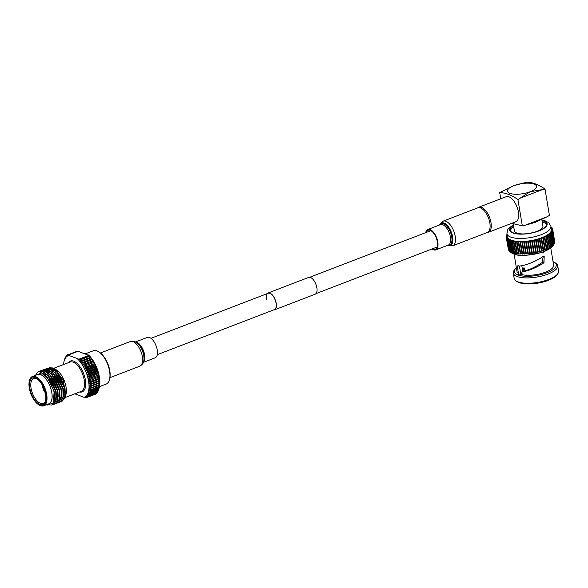 <?xml version="1.0" encoding="UTF-8"?>
<svg xmlns="http://www.w3.org/2000/svg" width="588" height="588" viewBox="0 0 588 588"><rect width="100%" height="100%" fill="white"/><g stroke="black" fill="none" stroke-linecap="round" stroke-linejoin="round"><path stroke-width="0.88" d="M266.43 299.615A8.754 4.182 69 0 1 268.106 293.272A8.754 4.182 69 0 1 276.081 303.276A8.754 4.182 69 0 1 274.398 309.619L157.283 354.674M267.165 293.64A9.011 4.3 69 0 1 268.018 293.037A9.011 4.3 69 0 1 276.213 303.334A9.011 4.3 69 0 1 274.486 309.854A9.011 4.3 69 0 1 273.457 309.986M268.018 293.037L308.656 277.411A9.011 4.3 69 0 1 316.851 287.701A9.011 4.3 69 0 1 315.124 294.221L274.486 309.854M98.688 351.778L99.409 352.241A17.03 8.136 69 0 1 109.669 378.915L109.442 379.745A17.853 8.526 -111 0 0 98.688 351.778A17.853 8.526 -111 0 0 96.969 350.904A17.853 8.526 -111 0 0 93.323 350.764L85.495 353.778M99.475 386.661L106.149 384.089A17.853 8.526 -111 0 0 109.442 379.745M74.845 393.82L84.106 397.334A22.3 10.658 -111 0 0 84.782 397.047L86.708 397.547L95.513 394.158A23.542 11.245 -111 0 0 95.763 393.989L95.895 393.71M85.62 397.326L84.106 397.334M89.023 355.733L80.313 359.319L89.413 355.806L88.847 355.395L78.902 359.217L68.127 355.123L78.064 351.301L88.847 355.395M67.943 354.784L77.168 351.234L67.943 354.784L67.752 355.872L68.127 355.123M67.473 355.042L67.605 354.762A23.542 11.245 69 0 1 67.855 354.586M64.996 358.511L65.239 357.747A23.542 11.245 69 0 1 65.496 357.232L65.29 358.283L65.915 356.548A23.542 11.245 69 0 1 66.216 356.115L66.01 357.276L66.701 355.549A23.542 11.245 69 0 1 67.054 355.203M68.421 355.586A22.3 10.658 -111 0 0 67.752 355.872A22.3 10.658 -111 0 0 66.834 356.475A22.3 10.658 -111 0 0 66.01 357.276A22.3 10.658 -111 0 0 65.29 358.283A22.3 10.658 -111 0 0 64.687 359.474A22.3 10.658 -111 0 0 64.202 360.841L64.687 359.136A23.542 11.245 69 0 1 64.893 358.548M88.545 354.939A22.3 10.658 69 0 1 89.413 355.806A22.3 10.658 69 0 1 90.67 357.239A22.3 10.658 69 0 1 91.897 358.82A22.3 10.658 69 0 1 93.066 360.54L92.022 359.724L83.217 363.112L82.232 364.707L92.735 360.841L82.232 364.707A22.3 10.658 -111 0 0 81.056 362.987L91.897 358.82L81.056 362.987A22.3 10.658 -111 0 0 79.836 361.407L90.67 357.239L89.464 356.328L80.659 359.716L79.836 361.407A22.3 10.658 -111 0 0 78.579 359.981L79.799 359.283M91.897 358.82L90.765 357.952L81.96 361.333L81.056 362.987M93.066 360.54A22.3 10.658 69 0 1 94.176 362.384A22.3 10.658 69 0 1 95.219 364.325L94.337 363.656L85.532 367.037L84.378 368.492L86.157 368.286L94.962 364.898L95.219 364.325L84.378 368.492A22.3 10.658 -111 0 0 83.342 366.552L94.176 362.384L83.342 366.552A22.3 10.658 -111 0 0 82.232 364.707M94.176 362.384L93.213 361.635L84.407 365.016L83.342 366.552M95.219 364.325A22.3 10.658 69 0 1 96.175 366.346L95.374 365.765L86.568 369.154L85.334 370.521L87.134 370.447L95.94 367.059L96.175 366.346L85.334 370.521A22.3 10.658 -111 0 0 84.378 368.492M96.175 366.346A22.3 10.658 69 0 1 97.035 368.433L96.314 367.948L87.509 371.337L86.201 372.601L88.016 372.66L96.822 369.279L97.035 368.433L86.201 372.601A22.3 10.658 -111 0 0 85.334 370.521M97.035 368.433A22.3 10.658 69 0 1 97.799 370.558L97.145 370.183L88.34 373.571L86.958 374.732L88.788 374.916L97.593 371.528L97.799 370.558L86.958 374.732A22.3 10.658 -111 0 0 86.201 372.601M97.799 370.558A22.3 10.658 69 0 1 98.446 372.704L97.873 372.447L89.067 375.828L87.612 376.871L89.435 377.18L98.24 373.792L98.446 372.704L87.612 376.871A22.3 10.658 -111 0 0 86.958 374.732M98.446 372.704A22.3 10.658 69 0 1 98.982 374.843L89.663 378.091L88.141 379.01L89.964 379.429L98.769 376.041L98.982 374.843L88.141 379.01A22.3 10.658 -111 0 0 87.612 376.871M98.982 374.843A22.3 10.658 69 0 1 99.394 376.952L88.56 381.12L90.361 381.649L99.166 378.26L99.394 376.952L88.56 381.12A22.3 10.658 -111 0 0 88.141 379.01M99.394 376.952A22.3 10.658 69 0 1 99.681 379.017L88.847 383.185L90.618 383.802L99.423 380.421L99.681 379.017L88.847 383.185A22.3 10.658 -111 0 0 88.56 381.12M98.681 389.616A23.542 11.245 -111 0 1 98.468 390.204L89.67 393.585L87.84 393.445A22.3 10.658 -111 0 0 88.325 392.078L89.876 393.005L98.681 389.616L98.938 388.712L90.14 392.093L88.325 392.078A22.3 10.658 -111 0 0 88.692 390.557L90.295 391.446L99.1 388.058L99.526 386.389L99.291 387.051L90.486 390.439L88.692 390.557A22.3 10.658 -111 0 0 88.92 388.889L90.581 389.726L99.387 386.338L99.762 384.714L99.497 385.25L88.92 388.889A22.3 10.658 -111 0 0 89.031 387.088L90.736 387.867L99.541 384.478L99.864 382.92L89.031 387.088A22.3 10.658 -111 0 0 89.001 385.184L90.75 385.882L99.548 382.501L99.835 381.017L89.001 385.184A22.3 10.658 -111 0 0 88.847 383.185M97.454 392.203A23.542 11.245 -111 0 1 97.145 392.63L88.347 396.018L86.524 395.636A22.3 10.658 -111 0 0 87.237 394.636A22.3 10.658 -111 0 0 87.84 393.445L89.325 394.394L98.13 391.005A23.542 11.245 -111 0 1 97.873 391.512L89.067 394.901L87.237 394.636L88.648 395.592L97.454 392.203L97.674 391.586M98.13 391.005L98.372 390.241M85.304 397.444L84.782 397.047A22.3 10.658 -111 0 0 85.701 396.444A22.3 10.658 -111 0 0 86.524 395.636L87.862 396.591L96.667 393.203A23.542 11.245 -111 0 1 96.314 393.548L87.509 396.937L85.701 396.444L86.958 397.378L95.763 393.989M96.667 393.203L96.851 392.747M98.946 388.712L99.166 387.911L98.946 388.712A23.542 11.245 -111 0 0 99.1 388.058M39.918 404.478A14.252 6.806 69 0 1 29.856 388.308A14.252 6.806 69 0 1 35.5 378.099A14.252 6.806 69 0 1 36.875 378.804A14.252 6.806 69 0 1 45.46 401.126A14.252 6.806 69 0 1 39.918 404.478M37.264 379.062A13.377 6.394 -111 0 0 36.353 378.635A13.377 6.394 -111 0 0 33.795 378.474A13.377 6.394 -111 0 0 31.568 390.579A13.377 6.394 -111 0 0 40.498 403.397A13.377 6.394 -111 0 0 43.394 403.434A13.377 6.394 -111 0 0 45.57 400.663M42.373 385.206A7.019 3.352 -111 0 0 45.247 392.681M57.852 371.476A11.995 5.733 -111 0 0 56.374 371.337M65.341 393.262A11.995 5.733 -111 0 0 66.018 392.372M47.738 368.051L51.656 368.103L57.168 372.182L60.395 376.643L64.776 387.962L65.084 396.268L62.607 400.957L60.799 401.663M45.96 368.735L49.877 368.786L55.39 372.865L58.616 377.327L62.997 388.646L63.306 396.951L60.836 401.641L59.02 402.346M43.438 369.815L44.291 369.374L48.098 369.47L53.611 373.549L56.845 378.01L61.225 389.33L61.534 397.635L59.057 402.324L57.242 403.037M42.402 370.102L46.327 370.153L51.832 374.233L55.066 378.694L59.447 390.02L59.755 398.319L57.279 403.008L55.463 403.721M40.623 370.785L44.548 370.837L50.053 374.916L53.288 379.385L57.668 390.704L57.977 399.002L55.5 403.691L53.684 404.404M38.852 371.469L42.77 371.52L48.275 375.6L51.509 380.069L55.889 391.387L56.198 399.686L53.721 404.375L51.171 405.11M35.596 375.291L41.586 372.917L49.862 380.973L54.074 391.865L53.449 402.846L47.569 405.059L46.672 404.662M49.914 381.061L54.045 391.726M51.509 380.069L55.838 391.138M54.574 398.348L56.213 397.606L53.288 403.133M40.587 372.652L41.079 372.263M53.288 379.385L57.617 390.454M53.846 402.795L53.464 402.817M43.703 371.138L44.372 370.94M44.688 370.888L50.847 373.498M55.066 378.694L59.395 389.77M46.467 370.205L52.619 372.814M56.845 378.01L61.174 389.087M61.542 395.548L58.962 400.891M58.749 377.54L62.953 388.403M45.79 373.248L46.158 372.197M46.371 371.734L46.746 371.065M50.017 368.838L56.176 371.447M60.52 376.857L64.731 387.72M43.372 373.777L47.18 376.945L54.302 391.924L54.5 399.164M47.702 374.975L48.958 376.261L56.073 391.24L56.441 397.267M40.682 372.674L41.189 372.248M49.473 374.291L50.73 375.578L57.852 390.557L58.219 396.584M51.252 373.608L52.508 374.894L59.631 389.873L59.998 395.9M53.03 372.924L54.287 374.211L61.409 389.19L61.777 395.21M54.809 372.241L56.066 373.527L63.188 388.506L63.548 394.526M45.938 373.358L46.298 372.263M46.496 371.807L46.878 371.101M49.238 369.007L55.169 372.946L62.872 389.227L63.092 397.04L60.615 401.722L58.918 402.42M49.936 368.808L54.493 369.94M56.588 371.557L57.845 372.836L64.967 387.823L65.327 393.842M35.442 375.35L37.794 372.013L38.742 371.513L42.549 371.609L48.054 375.688L55.764 391.961L55.978 399.774L53.501 404.463L50.958 405.198M39.764 371.204L44.328 370.925L49.833 375.004L57.543 391.277L57.756 399.09L55.279 403.772L53.582 404.47M41.542 370.521L46.107 370.242L51.612 374.313L59.322 390.594L59.535 398.407L57.058 403.089L55.36 403.787M43.321 369.837L47.878 369.558L53.39 373.63L61.101 389.91L61.314 397.723L58.837 402.405L57.139 403.103M45.1 369.154L49.657 368.874M46.878 368.463L51.435 368.191L56.948 372.263L64.651 388.543L64.864 396.356L62.394 401.038L60.696 401.736M64.482 398.414L65.54 396.033L63.43 380.399L54.809 368.874L53.074 367.985L49.635 367.706M40.08 405.433A15.281 7.299 -111 0 0 46.129 394.489A15.281 7.299 -111 0 0 35.346 377.143A15.281 7.299 -111 0 0 29.4 380.745A15.281 7.299 -111 0 0 38.61 404.684A15.281 7.299 -111 0 0 40.08 405.433M29.459 380.546A15.692 7.497 69 0 1 29.518 380.333A15.692 7.497 69 0 1 32.413 376.511A15.692 7.497 69 0 1 35.618 376.636A15.692 7.497 69 0 1 46.033 391.461A15.692 7.497 69 0 1 43.681 405.808A15.692 7.497 69 0 1 40.476 405.691A15.692 7.497 69 0 1 38.97 404.919A15.692 7.497 69 0 1 38.786 404.801M48.047 404.132A15.78 7.534 -111 0 0 51.354 390.278A15.78 7.534 -111 0 0 40.682 374.6A15.78 7.534 -111 0 0 36.772 374.835M54.904 369.132A15.78 7.534 69 0 1 55.647 369.462M54.809 368.874L56.426 369.903A15.78 7.534 69 0 1 65.93 394.621L65.54 396.033M55.933 369.683A15.692 7.497 -111 0 0 54.919 369.205A15.692 7.497 -111 0 0 53.229 368.845M52.869 368.845A15.692 7.497 -111 0 0 51.715 369.088L52.648 368.727M43.681 405.808L48.76 403.853A15.692 7.497 -111 0 0 51.112 389.506A15.692 7.497 -111 0 0 40.697 374.681A15.692 7.497 -111 0 0 37.492 374.556L32.413 376.511M99.563 383.317A23.542 11.245 -111 0 0 99.548 382.501M99.681 379.017A22.3 10.658 69 0 1 99.835 381.017A22.3 10.658 69 0 1 99.864 382.92A22.3 10.658 69 0 1 99.762 384.714A22.3 10.658 69 0 1 99.526 386.389A22.3 10.658 69 0 1 99.232 387.676L99.049 388.33M99.497 385.25A23.542 11.245 -111 0 0 99.541 384.478M99.291 387.051A23.542 11.245 -111 0 0 99.387 386.338M99.497 381.274A23.542 11.245 -111 0 0 99.423 380.421M99.284 379.142A23.542 11.245 -111 0 0 99.166 378.26M98.946 376.945A23.542 11.245 -111 0 0 98.769 376.041M98.468 374.703A23.542 11.245 -111 0 0 98.24 373.792M97.873 372.447A23.542 11.245 -111 0 0 97.593 371.528M97.145 370.183A23.542 11.245 -111 0 0 96.822 369.279M96.314 367.948A23.542 11.245 -111 0 0 95.94 367.059M95.374 365.765A23.542 11.245 -111 0 0 94.962 364.898M93.213 361.635A23.542 11.245 -111 0 0 92.735 360.841M94.337 363.656A23.542 11.245 -111 0 0 93.889 362.818M90.765 357.952A23.542 11.245 -111 0 0 90.243 357.269M92.022 359.724A23.542 11.245 -111 0 0 91.515 358.989M90.75 385.882A23.542 11.245 69 0 1 90.758 386.698M90.736 387.867A23.542 11.245 69 0 1 90.692 388.631M90.581 389.726A23.542 11.245 69 0 1 90.486 390.439M90.295 391.446A23.542 11.245 69 0 1 90.14 392.093M88.648 395.592A23.542 11.245 69 0 1 88.347 396.018M89.876 393.005A23.542 11.245 69 0 1 89.67 393.585M89.325 394.394A23.542 11.245 69 0 1 89.067 394.901M90.618 383.802A23.542 11.245 69 0 1 90.692 384.662M90.361 381.649A23.542 11.245 69 0 1 90.486 382.531M89.964 379.429A23.542 11.245 69 0 1 90.14 380.333M89.435 377.18A23.542 11.245 69 0 1 89.663 378.091M88.788 374.916A23.542 11.245 69 0 1 89.067 375.828M88.016 372.66A23.542 11.245 69 0 1 88.34 373.571M87.134 370.447A23.542 11.245 69 0 1 87.509 371.337M86.157 368.286A23.542 11.245 69 0 1 86.568 369.154M83.93 364.229A23.542 11.245 69 0 1 84.407 365.016M85.084 366.206A23.542 11.245 69 0 1 85.532 367.037M81.438 360.657A23.542 11.245 69 0 1 81.96 361.333M82.717 362.377A23.542 11.245 69 0 1 83.217 363.112M64.202 360.841A22.3 10.658 -111 0 0 64.136 361.069A22.3 10.658 -111 0 0 63.842 362.362A22.3 10.658 -111 0 0 63.607 364.031A22.3 10.658 -111 0 0 63.563 364.531M77.748 351.426L77.168 351.234M78.902 359.217L78.579 359.981A22.3 10.658 -111 0 0 77.712 359.106M89.464 356.328A23.542 11.245 -111 0 0 89.119 355.931M80.313 359.319A23.542 11.245 69 0 1 80.659 359.716M477.794 207.829A13.421 6.409 69 0 1 478.764 207.233A13.421 6.409 69 0 1 481.506 207.336A13.421 6.409 69 0 1 490.414 220.022A13.421 6.409 69 0 1 488.4 232.289A13.421 6.409 69 0 1 487.283 232.503M488.4 232.289L515.83 221.742A13.421 6.409 -111 0 0 517.844 209.468A13.421 6.409 -111 0 0 508.936 196.789A13.421 6.409 -111 0 0 506.195 196.686L478.764 207.233M513.243 223.954L514.397 230.856A14.457 4.991 -9.5 0 0 523.658 233.936M535.154 232.01A14.457 4.991 -9.5 0 0 536.624 231.488A14.457 4.991 -9.5 0 0 542.915 226.086L541.805 219.456M513.478 225.373A18.588 6.417 -9.5 0 0 510.068 230.033A18.588 6.417 -9.5 0 0 520.24 233.98A18.588 6.417 -9.5 0 0 538.645 230.849A18.588 6.417 -9.5 0 0 546.73 223.896A18.588 6.417 -9.5 0 0 541.996 220.596M546.73 224.667A18.588 6.417 -9.5 0 0 542.246 222.102M518.506 265.813L517.3 266.452L517.874 265.747L517.3 266.452L518.447 273.295A18.588 6.417 170.5 0 1 516.977 271.318L514.169 254.516M524.533 268.157L523.511 268.547L523.93 271.075M523.511 268.547L523.967 267.65L525.187 270.656M543.385 256.309L542.298 260.55L542.57 262.204C536.175 266.702 530.075 269.598 524.275 270.899L521.806 272.281L522.217 274.728A3.844 1.323 -9.5 0 1 517.977 274.096A3.844 1.323 -9.5 0 1 518.447 273.295M516.389 267.797A21.271 7.343 -9.5 0 0 515.36 268.848A21.271 7.343 -9.5 0 0 522.607 276.037A21.271 7.343 -9.5 0 0 547.031 272.7A21.271 7.343 -9.5 0 0 554.374 262.321A21.271 7.343 -9.5 0 0 553.051 261.66M554.374 262.321L555.675 263.123A22.513 7.769 170.5 0 1 557.703 265.68A22.513 7.769 170.5 0 1 547.906 274.104A22.513 7.769 170.5 0 1 525.621 277.896A22.513 7.769 170.5 0 1 513.302 273.111A22.513 7.769 170.5 0 1 514.39 270.032L515.36 268.848M557.512 274.118L556.542 275.302A21.271 7.343 170.5 0 1 548.31 280.344A21.271 7.343 170.5 0 1 517.528 281.828L516.227 281.027A22.513 7.769 -9.5 0 0 548.802 279.454A22.513 7.769 -9.5 0 0 557.512 274.118A22.513 7.769 -9.5 0 0 558.6 271.039L557.703 265.68M513.302 273.111L514.199 278.469A22.513 7.769 -9.5 0 0 516.227 281.027M551.132 227.666L552.058 227.828L551.419 228.276L552.448 228.453L551.72 228.916L552.669 229.107L551.853 229.592L552.713 229.79L551.816 230.29L552.588 230.503L551.61 231.011L552.301 231.231L551.235 231.745L551.838 231.973L550.691 232.488L551.213 232.723L548.406 234.957L539.872 238.757L530.28 241.051L520.527 241.852L512.42 241.109L508.936 239.948L509.333 239.559L508.061 239.456L508.539 239.044L506.79 238.331L507.437 237.883L506.408 237.706L507.128 237.243L506.187 237.052L506.996 236.567L506.136 236.369L507.032 235.869L506.261 235.656L507.165 235.178M507.157 235.141L506.555 234.928L507.062 234.568M542.57 262.204L543.981 262.74L544.179 256.39L542.922 256.427L541.482 257.654C532.846 262.66 525.459 265.46 519.314 266.063L518.138 265.879A18.588 6.417 170.5 0 1 517.874 265.747M550.831 248.379L553.646 265.181A18.588 6.417 170.5 0 1 545.554 272.141A18.588 6.417 170.5 0 1 522.217 274.728M506.915 233.701L507.429 236.758A22.3 7.703 -9.5 0 0 519.63 241.499A22.3 7.703 -9.5 0 0 541.717 237.743A22.3 7.703 -9.5 0 0 551.426 229.401L550.912 226.343A22.3 7.703 170.5 0 1 541.203 234.685A22.3 7.703 170.5 0 1 519.116 238.441A22.3 7.703 170.5 0 1 506.915 233.701L507.753 229.585L508.429 228.6L513.375 224.734M519.417 266.048L520.902 274.897A18.5 6.387 -9.5 0 1 522.107 274.082M543.709 261.087L542.298 260.55M520.836 274.522A16.023 5.535 170.5 0 1 521.174 274.052A16.023 5.535 170.5 0 1 521.968 273.244M513.118 252.73L512.082 252.472M543.981 262.74C536.168 267.79 528.847 270.855 522.019 271.921L521.806 272.281M511.95 252.318L510.979 252.186L508.936 239.948M510.928 251.848L510.112 251.693L508.061 239.456M510.046 251.319L509.392 251.149L507.348 238.919M509.326 250.745L508.84 250.569L506.79 238.331M508.76 250.106L506.408 237.706M508.363 249.408L506.187 237.052M552.669 229.107L554.668 241.462M552.713 229.79L554.558 242.263M552.588 230.503L554.638 242.741L554.278 243.05M554.065 243.307L553.822 243.829M553.661 244.057L553.198 244.615M553.08 244.821L552.419 245.394M552.338 245.586L551.485 246.166M551.434 246.35L550.405 246.923M550.383 247.107L549.185 247.673M547.163 235.766L549.229 247.916L547.84 248.393M545.826 236.435L547.876 248.614L546.37 249.084M546.406 249.29L544.356 237.06L546.406 249.29L544.797 249.746M544.826 249.937L542.783 237.699L544.826 249.937L538.218 252.061L531.743 253.377L519.05 253.965L517.006 241.749L519.05 253.965M519.013 253.759L517.418 253.818L515.389 241.631M517.381 253.597L515.882 253.612L513.875 241.447M515.845 253.369L514.493 253.244M514.419 253.083L513.221 252.884M551.029 227.064L551.507 227.24L551.118 227.585M518.69 241.624L520.733 253.862M520.446 241.675L522.497 253.906M522.269 241.653L524.32 253.891M524.151 241.572L526.201 253.803M526.076 241.418L528.12 253.656M528.017 241.205L530.067 253.443M529.979 240.933L532.022 253.171M531.927 240.602L533.977 252.833M533.86 240.205L535.911 252.443M535.764 239.764L537.807 251.995M537.616 239.265L539.659 251.502M539.402 238.721L541.452 250.958M541.114 238.14L543.165 250.37M513.728 226.872A18.588 6.417 -9.5 0 0 510.325 230.761M547.207 216.729L535.22 222.367L524.68 225.395L547.207 216.729L549.413 215.392L545.01 189.101L542.65 189.512L520.123 198.178L530.104 191.784A14.7 5.079 170.5 0 1 509.943 193.349A14.7 5.079 170.5 0 1 513.897 185.632A14.7 5.079 170.5 0 1 534.058 184.073A14.7 5.079 170.5 0 1 530.104 191.784L542.65 189.512M511.736 223.315L522.32 225.814L524.68 225.395M545.01 189.101C538.564 184.595 532.493 182.287 526.804 182.192L513.897 185.632L499.712 192.614L500.741 198.781M520.123 198.178L517.918 199.523C511.472 195.018 505.401 192.71 499.712 192.614M517.918 199.523L522.32 225.814M426.366 232.392A10.121 4.836 69 0 1 428.137 230.253A10.121 4.836 69 0 1 430.203 230.327A10.121 4.836 69 0 1 436.921 239.889A10.121 4.836 69 0 1 435.407 249.143A10.121 4.836 69 0 1 433.341 249.062A10.121 4.836 69 0 1 432.65 248.739M477.824 207.821A13.215 6.314 69 0 1 480.521 207.924A13.215 6.314 69 0 1 489.29 220.412A13.215 6.314 69 0 1 487.312 232.488L452.657 245.821A13.215 6.314 69 0 0 454.634 233.745A13.215 6.314 69 0 0 445.858 221.257A13.215 6.314 69 0 0 443.161 221.154L477.824 207.821M425.697 232.65A10.944 5.226 69 0 1 427.844 229.482A10.944 5.226 69 0 1 430.078 229.563A10.944 5.226 69 0 1 437.34 239.904A10.944 5.226 69 0 1 435.701 249.915A10.944 5.226 69 0 1 433.466 249.826A10.944 5.226 69 0 1 431.989 248.996M143.384 362.362L155.136 357.842A10.944 5.226 -111 0 0 156.775 347.839A10.944 5.226 -111 0 0 149.514 337.497A10.944 5.226 -111 0 0 147.279 337.409L135.527 341.937M68.333 362.693A16.523 7.894 69 0 1 73.706 361.164A16.523 7.894 69 0 1 85.253 379.253A16.523 7.894 69 0 1 79.6 391.99M64.945 397.628L81.225 391.365A15.692 7.497 -111 0 0 83.577 377.018A15.692 7.497 -111 0 0 73.155 362.193A15.692 7.497 -111 0 0 69.95 362.068L53.78 368.294M510.325 251.84A22.3 7.703 -9.5 0 0 544.018 251.51A22.3 7.703 -9.5 0 0 553.631 244.468M513.442 225.153A19 6.564 -9.5 0 0 514.757 233.532A19 6.564 -9.5 0 0 538.873 230.937A19 6.564 -9.5 0 0 541.96 220.375M512.876 252.766L510.825 240.536M511.78 252.34L509.737 240.102M514.11 253.141L512.06 240.911M515.478 253.457L513.427 241.227M516.962 253.715L514.919 241.477M518.565 253.898L516.514 241.668M520.262 254.023L518.212 241.793M520.77 254.045L518.726 241.815M522.041 254.082L519.998 241.844M522.578 254.082L520.527 241.852M523.893 254.067L521.85 241.837M524.452 254.053L522.401 241.822M525.812 253.994L523.761 241.764M526.378 253.957L524.327 241.727M527.767 253.854L525.716 241.617M528.34 253.796L526.297 241.565M529.744 253.641L527.701 241.411M530.332 253.575L528.281 241.337M531.743 253.377L529.692 241.139M532.324 253.281L530.28 241.051M533.735 253.038L531.692 240.808M534.316 252.936L532.272 240.698M535.712 252.649L533.669 240.419M536.285 252.524L534.242 240.294M537.66 252.201L535.609 239.97M538.218 252.061L536.175 239.831M539.556 251.708L537.513 239.47M540.1 251.546L538.057 239.316M541.394 251.157L539.343 238.926M541.915 250.988L539.872 238.757M543.158 250.561L541.107 238.331M543.65 250.385L541.607 238.147M545.296 249.738L543.246 237.508M546.833 249.062L544.789 236.832M548.259 248.356L546.208 236.126M549.552 247.629L547.501 235.398M550.706 246.886L548.655 234.649M551.713 246.122L549.67 233.892M552.573 245.365L550.522 233.127M553.264 244.593L551.221 232.363M510.84 251.855L508.789 239.625M439.64 224.947A12.135 5.799 69 0 1 444.021 223.028A12.135 5.799 69 0 1 452.591 236.795A12.135 5.799 69 0 1 447.784 245.49A12.135 5.799 69 0 1 447.497 245.372M439.934 224.829A11.488 5.49 69 0 1 443.639 223.815A11.488 5.49 69 0 1 451.657 236.339A11.488 5.49 69 0 1 447.799 245.262M427.844 229.482L440.485 224.616A10.944 5.226 69 0 1 442.72 224.704A10.944 5.226 69 0 1 449.989 235.038A10.944 5.226 69 0 1 448.35 245.049L435.701 249.915M143.803 360.892A12.135 5.799 -111 0 0 136.82 342.745L137.32 343.113A11.488 5.49 -111 0 1 143.928 360.29L143.803 360.892C143.751 362.803 142.421 364.56 139.819 366.17A13.215 6.314 -111 0 0 141.796 354.086A13.215 6.314 -111 0 0 133.028 341.606A13.215 6.314 -111 0 0 130.33 341.503L100.452 352.991M143.516 362.002A10.944 5.226 -111 0 0 143.759 351.492A10.944 5.226 -111 0 0 136.864 342.363A10.944 5.226 -111 0 0 135.865 342.12M437.178 246.997L315.976 293.625M430.886 230.658L309.692 277.279M268.106 293.272L150.991 338.328M52.347 372.571L50.737 373.086M46.702 374.365L45.033 374.901M60.395 376.643L60.645 377.062M64.776 387.962L64.68 387.485M58.616 377.327L58.866 377.746M62.997 388.646L62.901 388.168M61.225 389.33L61.13 388.859M59.447 390.02L59.351 389.543M57.668 390.704L57.573 390.226M55.889 391.387L55.794 390.91M64.136 361.069L64.312 360.422M53.648 368.345L52.869 368.647M29.4 380.745L29.518 380.333M522.805 271.597L521.813 265.651M510.222 251.804L514.948 254.766L523.452 255.795L543.863 252.105L553.705 244.432M512.001 252.627L509.958 240.396M513.17 253.016L511.119 240.779M514.463 253.347L512.42 241.109M515.882 253.612L513.838 241.381M517.418 253.818L515.367 241.587M547.876 248.614L545.826 236.383M549.229 247.916L547.178 235.685M550.449 247.195L548.406 234.957M551.537 246.453L549.486 234.222M552.477 245.71L550.427 233.473M553.257 244.961L551.213 232.723M553.881 244.211L551.838 231.973M554.344 243.469L552.301 231.231M552.536 228.989L552.448 228.453M552.132 228.284L552.058 227.828M551.573 227.652L551.507 227.24M506.621 235.347L506.555 234.928M506.341 236.126L506.261 235.656M506.231 236.935L506.136 236.369M550.912 226.343L548.78 222.72L544.87 220.662L541.886 219.963M524.239 270.914L521.975 271.935M447.453 245.387L452.657 245.821M439.596 224.961L440.125 223.83L443.161 221.154M139.819 366.17L109.941 377.665M136.82 342.745L134.711 341.569L130.33 341.503"/></g></svg>
